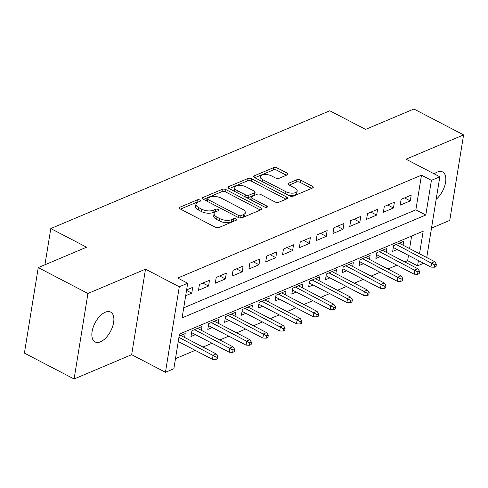 <?xml version="1.0" encoding="UTF-8"?>
<svg xmlns="http://www.w3.org/2000/svg" width="488" height="488" viewBox="0 0 488 488"><rect width="100%" height="100%" fill="white"/><g stroke="black" fill="none" stroke-linecap="round" stroke-linejoin="round"><path stroke-width="0.73" d="M199.928 200.043A1.806 0.824 9.2 0 0 197.402 199.818L179.877 207.223A2.58 1.177 9.2 0 0 179.279 207.827A2.58 1.177 9.2 0 0 180.176 208.931L215.293 227.225A2.58 1.177 9.2 0 0 218.892 227.542L236.424 220.143A1.806 0.824 9.2 0 0 236.845 219.722A1.806 0.824 9.2 0 0 236.21 218.947A1.806 0.824 9.2 0 0 233.691 218.722L231.422 219.679A8.259 3.764 9.2 0 1 219.899 218.654L216.977 217.129A8.259 3.764 9.2 0 1 214.098 213.585A8.259 3.764 9.2 0 1 216.013 211.652L218.282 210.694A1.806 0.824 9.2 0 0 218.697 210.273A1.806 0.824 9.2 0 0 218.069 209.492A1.806 0.824 9.2 0 0 215.55 209.273L213.28 210.23A8.259 3.764 9.2 0 1 201.757 209.206L198.829 207.681A8.259 3.764 9.2 0 1 195.956 204.13A8.259 3.764 9.2 0 1 197.866 202.203L200.135 201.245A1.806 0.824 9.2 0 0 200.556 200.818A1.806 0.824 9.2 0 0 199.928 200.043M198.335 202.001A1.806 0.824 9.2 0 0 197.03 202.13L180.511 209.108M234.624 220.905A1.806 0.824 9.2 0 0 233.319 221.034L231.05 221.991L231.422 219.679M216.477 211.456A1.806 0.824 9.2 0 0 215.178 211.585L212.908 212.542L213.28 210.23M436.18 199.275A16.83 8.808 117.5 0 0 445.251 183.994A16.83 8.808 117.5 0 0 442.598 171.941A16.83 8.808 117.5 0 0 437.217 172.081A16.83 8.808 117.5 0 0 434.204 173.868M105.262 312.222A16.83 8.808 117.5 0 0 93.196 327.259A16.83 8.808 117.5 0 0 95.087 341.942A16.83 8.808 117.5 0 0 100.467 341.801A16.83 8.808 117.5 0 0 112.533 326.765A16.83 8.808 117.5 0 0 110.642 312.082A16.83 8.808 117.5 0 0 105.262 312.222M287.42 174.789A2.58 1.177 9.2 0 0 288.018 174.185A2.58 1.177 9.2 0 0 287.121 173.075L277.269 167.945A2.58 1.177 9.2 0 0 273.67 167.622L254.199 175.845A2.58 1.177 9.2 0 0 253.601 176.449A2.58 1.177 9.2 0 0 254.504 177.559L289.616 195.847A2.58 1.177 9.2 0 0 293.221 196.17L312.686 187.947A2.58 1.177 9.2 0 0 313.284 187.343A2.58 1.177 9.2 0 0 312.387 186.233L300.486 180.035A2.58 1.177 9.2 0 0 296.887 179.718L288.554 183.232A2.58 1.177 9.2 0 0 287.957 183.836A2.58 1.177 9.2 0 0 288.853 184.946L294.758 188.02A6.905 3.148 9.2 0 1 297.161 190.991A6.905 3.148 9.2 0 1 292.989 193.15A6.905 3.148 9.2 0 1 285.931 191.747L262.812 179.706A6.905 3.148 9.2 0 1 260.409 176.741A6.905 3.148 9.2 0 1 264.575 174.576A6.905 3.148 9.2 0 1 271.639 175.979L275.488 177.986A2.58 1.177 9.2 0 0 279.093 178.309L287.42 174.789M183.714 307.837L415.868 209.828L421.48 175.168L431.416 180.34L439.822 176.796L426.744 257.53M38.247 267.601L87.938 293.483L74.091 378.987L24.4 353.111L38.247 267.601L86.571 247.202L50.795 228.567L329.809 110.776L365.585 129.411L413.909 109.013L463.6 134.889L406.034 159.198L439.822 176.796M74.091 378.987L131.656 354.685L145.503 269.181L87.938 293.483M145.503 269.181L179.297 286.779L187.697 283.235L182.085 317.895L425.804 215.007L431.416 180.34M421.48 175.168L177.76 278.056L187.697 283.235M225.962 189.606A2.58 1.177 9.2 0 0 222.357 189.289L202.892 197.506A2.58 1.177 9.2 0 0 202.294 198.11A2.58 1.177 9.2 0 0 203.191 199.22L238.309 217.508A2.58 1.177 9.2 0 0 241.908 217.831L261.379 209.608A2.58 1.177 9.2 0 0 261.977 209.004A2.58 1.177 9.2 0 0 261.074 207.894L225.962 189.606L225.584 191.918A2.58 1.177 9.2 0 0 221.985 191.595L203.526 199.391M228.543 186.672L248.014 178.456A2.58 1.177 9.2 0 1 251.613 178.773L286.731 197.067A2.58 1.177 9.2 0 1 287.627 198.177A2.58 1.177 9.2 0 1 287.036 198.781L278.703 202.294A2.58 1.177 9.2 0 1 275.098 201.977L260.86 194.559A2.58 1.177 9.2 0 0 257.255 194.236L251.729 196.572A2.58 1.177 9.2 0 0 251.131 197.176A2.58 1.177 9.2 0 0 252.034 198.287L266.857 206.009A1.806 0.824 9.2 0 1 267.485 206.784A1.806 0.824 9.2 0 1 266.399 207.351A1.806 0.824 9.2 0 1 264.551 206.985L228.848 188.386A2.58 1.177 9.2 0 1 227.951 187.276A2.58 1.177 9.2 0 1 228.543 186.672L228.323 188.039M431.514 228.097L449.753 220.399L463.6 134.889M403.088 245.214L403.716 241.334L393.633 245.592L392.694 251.369L397.153 249.484M386.282 252.308L386.911 248.429L376.821 252.686L375.888 258.463L380.347 256.578M369.471 259.402L370.099 255.523L360.016 259.781L359.076 265.557L363.542 263.679M352.665 266.497L353.294 262.617L343.204 266.875L342.271 272.658L346.73 270.773M335.854 273.597L336.482 269.718L326.399 273.975L325.465 279.752L329.925 277.867M319.048 280.691L319.677 276.812L309.593 281.07L308.654 286.846L313.113 284.962M302.237 287.786L302.865 283.906L292.782 288.164L291.848 293.941L296.308 292.062M285.431 294.88L286.06 291L275.976 295.258L275.037 301.041L279.496 299.156M268.626 301.981L269.254 298.101L259.165 302.359L258.231 308.135L262.69 306.25M251.814 309.075L252.442 305.195L242.359 309.453L241.42 315.23L245.885 313.345M235.009 316.169L235.637 312.289L225.547 316.547L224.614 322.324L229.073 320.445M218.197 323.263L218.825 319.39L208.742 323.642L207.809 329.424L212.268 327.54M201.391 330.364L202.02 326.484L191.936 330.742L190.997 336.519L195.456 334.634M185.678 295.704L191.76 293.135L192.699 287.359L186.617 289.927M209.504 280.264L199.421 284.522L198.482 290.299L208.571 286.041L209.504 280.264M226.31 273.17L216.227 277.428L215.293 283.205L225.377 278.947L226.31 273.17M243.122 266.07L233.038 270.328L232.099 276.104L242.182 271.846L243.122 266.07M259.927 258.976L249.844 263.233L248.911 269.01L258.994 264.752L259.927 258.976M276.739 251.881L266.649 256.139L265.716 261.916L275.799 257.658L276.739 251.881M293.544 244.787L283.461 249.045L282.522 254.821L292.611 250.564L293.544 244.787M310.356 237.686L300.266 241.944L299.333 247.721L309.416 243.463L310.356 237.686M327.161 230.592L317.078 234.85L316.139 240.627L326.228 236.369L327.161 230.592M343.967 223.498L333.884 227.756L332.95 233.532L343.034 229.275L343.967 223.498M360.778 216.404L350.695 220.661L349.756 226.438L359.839 222.18L360.778 216.404M377.584 209.303L367.501 213.561L366.567 219.338L376.651 215.08L377.584 209.303M394.395 202.209L384.306 206.467L383.373 212.243L393.456 207.986L394.395 202.209M400.178 205.149L410.268 200.891L411.201 195.115L401.118 199.372L400.178 205.149M175.479 358.68L195.2 350.353M203.008 347.053L212.012 343.253M219.82 339.959L228.817 336.159M236.625 332.865L245.623 329.065M253.437 325.77L262.434 321.97M270.242 318.67L279.24 314.87M287.048 311.576L296.051 307.776M303.859 304.481L312.857 300.681M320.665 297.387L329.668 293.587M337.476 290.287L346.474 286.486M354.282 283.192L363.285 279.392M371.094 276.098L380.091 272.298M387.899 269.004L396.897 265.204M404.704 261.904L407.632 260.671L408.486 255.389M409.584 248.593L411.616 236.064M178.193 341.923L178.651 341.728M184.58 337.458L185.208 333.579L179.126 336.147M50.795 228.567L44.933 264.783M423.645 263.282L417.569 265.85L418.423 260.561M407.632 260.671L417.569 265.85M419.521 253.772L423.181 231.184L179.462 334.073L173.85 368.739L165.444 372.283L179.297 286.779M131.656 354.685L165.444 372.283M415.868 209.828L425.804 215.007M191.76 293.135L186.538 290.415M208.571 286.041L202.862 283.07M225.377 278.947L219.667 275.97M242.182 271.846L236.479 268.876M258.994 264.752L253.284 261.781M275.799 257.658L270.096 254.687M292.611 250.564L286.901 247.587M309.416 243.463L303.707 240.493M326.228 236.369L320.518 233.398M343.034 229.275L337.324 226.304M359.839 222.18L354.135 219.204M376.651 215.08L370.941 212.109M393.456 207.986L387.753 205.015M410.268 200.891L404.558 197.921M195.956 204.13L195.584 206.442A8.259 3.764 9.2 0 0 198.457 209.993L198.829 207.681M212.908 212.542A8.259 3.764 9.2 0 1 201.385 211.517L198.457 209.993M214.098 213.585L213.726 215.891A8.259 3.764 9.2 0 0 216.599 219.441L216.977 217.129M231.05 221.991A8.259 3.764 9.2 0 1 219.527 220.966L216.599 219.441M260.372 210.035L225.584 191.918M207.437 198.159A1.806 0.824 9.2 0 0 207.022 198.585A1.806 0.824 9.2 0 0 207.65 199.36L238.473 215.415A1.806 0.824 9.2 0 0 240.993 215.641L243.384 214.629A8.259 3.764 9.2 0 0 245.299 212.701A8.259 3.764 9.2 0 0 242.42 209.151L221.351 198.177A8.259 3.764 9.2 0 0 209.828 197.152L207.437 198.159M207.022 198.585L206.644 200.897A1.806 0.824 9.2 0 0 206.644 201.013M240.352 218.038A1.806 0.824 9.2 0 0 240.621 217.953L240.993 215.641M245.299 212.701L244.921 215.007A8.259 3.764 9.2 0 1 243.012 216.94L240.621 217.953M229.177 188.557L247.642 180.767L248.014 178.456M286.023 199.202L251.241 181.085A2.58 1.177 9.2 0 0 247.642 180.767M251.131 197.176L250.759 199.488A2.58 1.177 9.2 0 0 250.808 199.824M246.08 186.861A6.905 3.148 9.2 0 0 239.022 185.458A6.905 3.148 9.2 0 0 234.85 187.618A6.905 3.148 9.2 0 0 237.253 190.588L245.397 194.828A2.58 1.177 9.2 0 0 249.002 195.151L254.529 192.815A2.58 1.177 9.2 0 0 255.12 192.211A2.58 1.177 9.2 0 0 254.224 191.101L246.08 186.861M234.85 187.618L234.478 189.93A6.905 3.148 9.2 0 0 235.198 191.692M246.568 197.616A2.58 1.177 9.2 0 0 248.624 197.463L249.002 195.151M255.12 192.211L254.748 194.523A2.58 1.177 9.2 0 1 254.15 195.127L248.624 197.463M260.409 176.741L260.031 179.047A6.905 3.148 9.2 0 0 260.757 180.81M287.932 194.968A6.905 3.148 9.2 0 0 296.783 193.297L297.161 190.991M311.679 188.374L300.114 182.347A2.58 1.177 9.2 0 0 296.509 182.03L289.189 185.123M286.413 175.216L276.897 170.257A2.58 1.177 9.2 0 0 273.292 169.934L254.834 177.73M215.842 359.467L217.52 358.753L217.898 356.447L216.214 357.155L215.842 359.467L212.433 359.327L213.11 355.166L216.135 353.891L180.749 335.463M216.214 357.155L178.931 337.367M212.433 359.327L178.26 341.527M216.135 353.891L217.898 356.447M232.648 352.373L234.331 351.659L234.704 349.347L233.02 350.061L232.648 352.373L229.244 352.232L229.915 348.072L232.941 346.797L197.561 328.363M233.02 350.061L194.535 329.644M229.244 352.232L191.625 332.639M232.941 346.797L234.704 349.347M249.459 345.272L251.137 344.565L251.509 342.253L249.832 342.96L249.459 345.272L246.05 345.138L246.727 340.978L249.752 339.697L214.366 321.269M249.832 342.96L211.341 322.55M246.05 345.138L208.437 325.545M249.752 339.697L251.509 342.253M266.265 338.178L267.942 337.47L268.321 335.158L266.637 335.866L266.265 338.178L262.861 338.038L263.532 333.884L266.558 332.603L231.178 314.174M266.637 335.866L228.152 315.449M262.861 338.038L225.243 318.444M266.558 332.603L268.321 335.158M283.07 331.084L284.754 330.37L285.126 328.064L283.449 328.772L283.07 331.084L279.667 330.943L280.338 326.783L283.363 325.508L247.983 307.08M283.449 328.772L244.958 308.355M279.667 330.943L242.048 311.35M283.363 325.508L285.126 328.064M299.882 323.983L301.56 323.276L301.938 320.964L300.254 321.677L299.882 323.983L296.472 323.849L297.149 319.689L300.175 318.414L264.789 299.98M300.254 321.677L261.763 301.261M296.472 323.849L258.86 304.256M300.175 318.414L301.938 320.964M316.688 316.889L318.371 316.181L318.743 313.869L317.066 314.577L316.688 316.889L313.284 316.755L313.955 312.595L316.98 311.314L281.6 292.885M317.066 314.577L278.575 294.166M313.284 316.755L275.665 297.161M316.98 311.314L318.743 313.869M333.499 309.795L335.177 309.087L335.555 306.775L333.871 307.483L333.499 309.795L330.089 309.654L330.766 305.5L333.792 304.219L298.406 285.791M333.871 307.483L295.38 287.066M330.089 309.654L292.477 290.061M333.792 304.219L335.555 306.775M350.305 302.7L351.988 301.987L352.36 299.681L350.677 300.388L350.305 302.7L346.901 302.56L347.572 298.4L350.597 297.125L315.217 278.697M350.677 300.388L312.192 279.972M346.901 302.56L309.282 282.967M350.597 297.125L352.36 299.681M367.116 295.6L368.794 294.892L369.166 292.58L367.488 293.294L367.116 295.6L363.706 295.466L364.384 291.305L367.409 290.031L332.023 271.596M367.488 293.294L328.997 272.877M363.706 295.466L326.094 275.873M367.409 290.031L369.166 292.58M383.922 288.506L385.605 287.798L385.977 285.486L384.294 286.194L383.922 288.506L380.518 288.371L381.189 284.211L384.215 282.93L348.835 264.502M384.294 286.194L345.809 265.783M380.518 288.371L342.899 268.778M384.215 282.93L385.977 285.486M400.727 281.411L402.411 280.704L402.783 278.392L401.105 279.099L400.727 281.411L397.324 281.271L397.995 277.117L401.02 275.836L365.64 257.408M401.105 279.099L362.615 258.683M397.324 281.271L359.705 261.678M401.02 275.836L402.783 278.392M417.539 274.317L419.216 273.603L419.595 271.298L417.911 272.005L417.539 274.317L414.129 274.177L414.806 270.017L417.832 268.742L382.446 250.314M417.911 272.005L379.42 251.588M414.129 274.177L376.516 254.584M417.832 268.742L419.595 271.298M434.344 267.217L436.028 266.509L436.4 264.197L434.723 264.911L434.344 267.217L430.941 267.082L431.612 262.922L434.637 261.647L399.257 243.213M434.723 264.911L396.232 244.494M430.941 267.082L393.322 247.489M434.637 261.647L436.4 264.197M197.03 202.13L197.402 199.818M233.319 221.034L233.691 218.722M215.178 211.585L215.55 209.273M201.385 211.517L201.757 209.206M219.527 220.966L219.899 218.654M179.657 208.583L179.877 207.223M260.757 209.87L261.074 207.894M202.672 198.872L202.892 197.506M221.985 191.595L222.357 189.289M207.321 201.367L207.65 199.36M238.15 217.422L238.473 215.415M243.012 216.94L243.384 214.629M251.241 181.085L251.613 178.773M286.413 199.043L286.731 197.067M251.704 200.294L252.034 198.287M266.643 207.321L266.857 206.009M236.93 192.595L237.253 190.588M245.074 196.841L245.397 194.828M254.15 195.127L254.529 192.815M262.483 181.713L262.812 179.706M285.602 193.754L285.931 191.747M288.335 184.598L288.554 183.232M296.509 182.03L296.887 179.718M300.114 182.347L300.486 180.035M312.064 188.209L312.387 186.233M253.98 177.211L254.199 175.845M273.292 169.934L273.67 167.622M276.897 170.257L277.269 167.945M286.804 175.052L287.121 173.075"/></g></svg>
